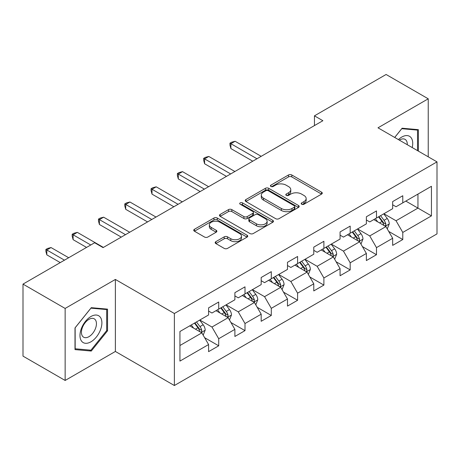 <?xml version="1.0" encoding="UTF-8"?>
<svg xmlns="http://www.w3.org/2000/svg" width="460" height="460" viewBox="0 0 460 460"><rect width="100%" height="100%" fill="white"/><g stroke="black" fill="none" stroke-linecap="round" stroke-linejoin="round"><path stroke-width="0.69" d="M301.691 204.24A1.639 0.943 0 0 0 304.002 204.24L321.586 194.085A2.34 1.351 0 0 0 322.27 193.131A2.34 1.351 0 0 0 321.586 192.177L291.801 174.984A2.34 1.351 0 0 0 288.495 174.984L270.911 185.133A1.639 0.943 0 0 0 270.434 185.8A1.639 0.943 0 0 0 270.911 186.467A1.639 0.943 0 0 0 273.228 186.467L275.505 185.156A7.486 4.324 0 0 1 286.091 185.156L288.575 186.587A7.486 4.324 0 0 1 290.766 189.646A7.486 4.324 0 0 1 288.575 192.705L286.298 194.017A1.639 0.943 0 0 0 285.821 194.683A1.639 0.943 0 0 0 286.298 195.356A1.639 0.943 0 0 0 288.615 195.356L290.892 194.039A7.486 4.324 0 0 1 301.484 194.039L303.962 195.471A7.486 4.324 0 0 1 306.159 198.53A7.486 4.324 0 0 1 303.962 201.589L301.691 202.9A1.639 0.943 0 0 0 301.208 203.567A1.639 0.943 0 0 0 301.691 204.24L301.691 202.9M215.855 241.661A2.34 1.351 0 0 0 215.171 242.615A2.34 1.351 0 0 0 215.855 243.57L224.21 248.394A2.34 1.351 0 0 0 227.522 248.394L247.043 237.124A2.34 1.351 0 0 0 247.733 236.17A2.34 1.351 0 0 0 247.043 235.209L217.264 218.017A2.34 1.351 0 0 0 213.952 218.017L194.43 229.287A2.34 1.351 0 0 0 193.746 230.247A2.34 1.351 0 0 0 194.43 231.202L204.522 237.026A2.34 1.351 0 0 0 207.834 237.026L216.189 232.202A2.34 1.351 0 0 0 216.873 231.248A2.34 1.351 0 0 0 216.189 230.293L211.18 227.401A6.262 3.611 0 0 1 209.346 224.848A6.262 3.611 0 0 1 213.21 221.507A6.262 3.611 0 0 1 220.035 222.295L239.643 233.611A6.262 3.611 0 0 1 241.477 236.17A6.262 3.611 0 0 1 237.613 239.505A6.262 3.611 0 0 1 230.788 238.723L227.522 236.837A2.34 1.351 0 0 0 224.21 236.837L215.855 241.661L215.855 243.57M115.374 279.438L65.142 308.441L23 284.108L23 356.126L65.142 380.46L115.374 351.457L174.374 385.52L174.374 313.501L115.374 279.438L115.374 351.457M428.237 156.814L428.237 98.808L377.999 127.811L437 161.874L174.374 313.501M428.237 98.808L386.095 74.48L314.45 115.84L314.45 125.574M23 284.108L94.639 242.748L103.069 247.612L322.88 120.71L314.45 115.84M275.672 218.684A2.34 1.351 0 0 0 278.978 218.684L298.505 207.414A2.34 1.351 0 0 0 299.19 206.459A2.34 1.351 0 0 0 298.505 205.505L268.72 188.307A2.34 1.351 0 0 0 265.408 188.307L245.887 199.583A2.34 1.351 0 0 0 245.203 200.537A2.34 1.351 0 0 0 245.887 201.492L275.672 218.684M240.833 204.591A1.639 0.943 0 0 1 242.495 204.821L242.495 202.877L272.774 220.357A2.34 1.351 0 0 1 273.458 221.312A2.34 1.351 0 0 1 272.774 222.266L253.247 233.542A2.34 1.351 0 0 1 249.941 233.542L220.156 216.344L220.156 214.435A2.34 1.351 0 0 0 219.472 215.389A2.34 1.351 0 0 0 220.156 216.344M220.156 214.435L228.516 209.611A2.34 1.351 0 0 1 231.823 209.611L243.903 216.585A2.34 1.351 0 0 0 247.21 216.585L252.753 213.382A2.34 1.351 0 0 0 253.437 212.428A2.34 1.351 0 0 0 252.753 211.473L240.177 204.211A1.639 0.943 0 0 1 239.7 203.544A1.639 0.943 0 0 1 240.712 202.67A1.639 0.943 0 0 1 242.495 202.877M174.374 385.52L437 233.893L437 161.874M204.631 337.686L218.707 345.811L218.707 338.709L234.887 329.366L234.887 336.467L245.002 330.631L245.002 323.524L261.182 314.186L261.182 321.287L271.296 315.451L271.296 308.344L287.483 299L287.483 306.107L297.597 300.265L297.597 293.164L313.777 283.82L313.777 290.921L323.892 285.085L323.892 277.978L340.072 268.634L340.072 275.741L350.186 269.899L350.186 262.798L366.373 253.454L366.373 260.561L376.487 254.719L376.487 247.618L392.667 238.274L392.667 245.375L402.782 239.539L402.782 232.432L431.44 215.889L431.44 186.3L417.95 194.091L417.95 208.104L431.44 215.889M218.707 345.811L208.593 351.653L208.593 344.546L179.935 361.094L179.935 331.505L208.593 314.962L208.593 307.855L218.707 302.019L218.707 309.12L234.887 299.776L234.887 292.675L245.002 286.833L245.002 293.94L261.182 284.596L261.182 277.495L271.296 271.653L271.296 278.76L287.483 269.416L287.483 262.309L297.597 256.473L297.597 263.574L313.777 254.23L313.777 247.129L323.892 241.287L323.892 248.394L340.072 239.05L340.072 231.943L350.186 226.107L350.186 233.214L366.373 223.87L366.373 216.763L376.487 210.927L376.487 218.028L392.667 208.685L392.667 201.583L402.782 195.742L402.782 202.848L431.44 186.3M216.01 310.678L228.148 317.688L211.962 327.031L199.824 320.022M208.593 311.069L211.962 313.013L218.707 309.12M211.962 327.031L218.707 338.709M228.148 317.688L234.887 329.366M242.305 295.498L254.443 302.502L238.257 311.846L226.124 304.842M234.887 295.884L238.257 297.833L245.002 293.94M238.257 311.846L245.002 323.524M254.443 302.502L261.182 314.186M268.6 280.312L280.738 287.322L264.558 296.666L252.419 289.656M261.182 280.703L264.558 282.653L271.296 278.76M264.558 296.666L271.296 308.344M280.738 287.322L287.483 299M294.9 265.132L307.033 272.142L290.852 281.486L278.714 274.476M287.483 265.523L290.852 267.467L297.597 263.574M290.852 281.486L297.597 293.164M307.033 272.142L313.777 283.82M321.195 249.952L333.333 256.956L317.147 266.3L305.014 259.296M313.777 250.338L317.147 252.287L323.892 248.394M317.147 266.3L323.892 277.978M333.333 256.956L340.072 268.634M347.49 234.767L359.628 241.776L343.447 251.12L331.309 244.111M340.072 235.158L343.447 237.107L350.186 233.214M343.447 251.12L350.186 262.798M359.628 241.776L366.373 253.454M373.784 219.587L385.923 226.596L369.742 235.934L357.604 228.93M366.373 219.978L369.742 221.921L376.487 218.028M369.742 235.934L376.487 247.618M385.923 226.596L392.667 238.274M405.812 201.095L417.95 208.104L396.037 220.754L383.899 213.745M392.667 204.792L396.037 206.741L402.782 202.848M396.037 220.754L402.782 232.432M65.142 308.441L65.142 380.46M179.935 345.517L201.848 332.867L189.71 325.864M201.848 332.867L208.593 344.546M388.706 231.409L402.782 239.539M362.411 246.594L376.487 254.719M336.11 261.774L350.186 269.899M309.816 276.96L323.892 285.085M283.521 292.14L297.597 300.265M257.226 307.32L271.296 315.451M230.926 322.506L245.002 330.631M418.376 151.121L418.376 129.668L402.109 128.213L394.686 137.448M75.003 349.6L91.27 351.055L107.537 330.82L107.537 309.131L91.27 307.677L75.003 327.911L75.003 349.6M106.691 330.332L107.537 330.82M89.55 350.06L91.27 351.055M302.341 204.47L303.962 203.533A7.486 4.324 0 0 0 306.159 200.474L306.159 198.53M290.766 189.646L290.766 191.59A7.486 4.324 0 0 1 288.575 194.649L286.954 195.586M321.551 194.108L291.801 176.927A2.34 1.351 0 0 0 288.495 176.927L271.567 186.702M298.471 207.431L268.72 190.256A2.34 1.351 0 0 0 265.408 190.256L245.916 201.509M294.365 207.126A1.639 0.943 0 0 0 294.848 206.459A1.639 0.943 0 0 0 294.365 205.792L268.226 190.699A1.639 0.943 0 0 0 265.909 190.699L263.511 192.084A7.486 4.324 0 0 0 261.314 195.138A7.486 4.324 0 0 0 263.511 198.197L281.376 208.512A7.486 4.324 0 0 0 291.968 208.512L294.365 207.126L294.365 209.076A1.639 0.943 0 0 0 294.848 208.403L294.848 206.459M261.314 195.138L261.314 197.087A7.486 4.324 0 0 0 263.511 200.14L263.511 198.197M294.365 209.076L291.968 210.461A7.486 4.324 0 0 1 281.376 210.461L263.511 200.14M220.19 216.361L228.516 211.56L228.516 209.611M253.437 212.428L253.437 214.377A2.34 1.351 0 0 1 252.753 215.332L247.21 218.529A2.34 1.351 0 0 1 243.903 218.529L231.823 211.56A2.34 1.351 0 0 0 228.516 211.56M242.495 204.821L272.745 222.283M256.433 223.819A6.262 3.611 0 0 0 263.258 224.606A6.262 3.611 0 0 0 267.122 221.266A6.262 3.611 0 0 0 265.288 218.713L258.382 214.722A2.34 1.351 0 0 0 255.07 214.722L249.527 217.919A2.34 1.351 0 0 0 248.843 218.88A2.34 1.351 0 0 0 249.527 219.834L256.433 223.819L256.433 225.768A6.262 3.611 0 0 0 263.258 226.55A6.262 3.611 0 0 0 267.122 223.209L267.122 221.266M248.843 218.88L248.843 220.823A2.34 1.351 0 0 0 249.527 221.777L249.527 219.834M256.433 225.768L249.527 221.777M241.477 236.17L241.477 238.113A6.262 3.611 0 0 1 237.613 241.454A6.262 3.611 0 0 1 230.788 240.672L227.522 238.78A2.34 1.351 0 0 0 224.21 238.78L215.889 243.587M209.346 224.848L209.346 226.791A6.262 3.611 0 0 0 211.18 229.35L211.18 227.401M216.154 232.219L211.18 229.35M247.014 237.141L217.264 219.966A2.34 1.351 0 0 0 213.952 219.966L194.459 231.219M387.257 228.902L389.263 223.847A6.319 3.645 -120 0 0 387.245 218.471L383.766 213.825M377.7 221.846L375.337 218.69M261.182 156.325L235.106 141.272L230.891 143.704L230.891 148.574L252.758 161.195M384.945 226.027L385.71 225.222L385.848 224.118A6.319 3.645 -120 0 0 384.042 220.317L380.564 215.677M378.982 216.591L382.841 221.743A3.22 1.857 60 0 1 383.427 222.72L385.848 224.118M378.54 216.844L382.018 221.484A6.319 3.645 60 0 1 383.83 225.285M230.891 148.574L229.965 145.118L229.965 143.169L256.967 158.763M229.965 143.169L231.65 142.197L235.106 141.272M394.72 137.465L401.77 128.696L417.53 130.105L417.53 150.633M412.2 147.556A15.496 8.947 120 0 0 409.515 136.292A15.496 8.947 120 0 0 398.417 139.599M416.484 129.501L417.53 130.105M407.267 144.704A10.609 6.124 120 0 0 405.076 139.368A10.609 6.124 120 0 0 399.366 140.145M90.93 341.82A15.496 8.947 120 0 0 101.89 322.845A15.496 8.947 120 0 0 90.93 316.52A15.496 8.947 120 0 0 79.977 335.495A15.496 8.947 120 0 0 90.93 341.82M88.935 336.68A10.609 6.124 120 0 0 95.87 327.33A10.609 6.124 120 0 0 94.242 318.832A10.609 6.124 120 0 0 88.935 319.355A10.609 6.124 120 0 0 82.007 328.704A10.609 6.124 120 0 0 83.634 337.203A10.609 6.124 120 0 0 88.935 336.68M75.17 327.761L90.93 308.154L106.691 309.563L106.691 330.579L90.93 350.186L75.17 348.778L75.141 327.744M105.65 308.959L106.691 309.563M360.962 244.082L362.963 239.033A6.319 3.645 -120 0 0 360.95 233.651L357.472 229.005M351.405 237.026L349.042 233.875M234.887 171.511L208.811 156.458L204.596 158.89L204.596 163.754L226.458 176.375M358.65 241.212L359.415 240.402L359.553 239.298A6.319 3.645 -120 0 0 357.748 235.503L354.269 230.857M352.682 231.771L356.546 236.923A3.22 1.857 60 0 1 357.127 237.9L359.553 239.298M352.245 232.024L355.724 236.67A6.319 3.645 60 0 1 357.529 240.471M204.596 163.754L203.671 160.298L203.671 158.355L230.673 173.943M203.671 158.355L205.355 157.377L208.811 156.458M334.661 259.267L336.668 254.213A6.319 3.645 -120 0 0 334.65 248.831L331.171 244.191M325.111 252.212L322.747 249.055M208.593 186.691L182.517 171.637L178.302 174.07L178.302 178.934L200.163 191.555M332.356 256.392L333.12 255.587L333.258 254.483A6.319 3.645 -120 0 0 331.447 250.683L327.968 246.037M326.387 246.951L330.245 252.103A3.22 1.857 60 0 1 330.832 253.08L333.258 254.483M325.95 247.204L329.429 251.85A6.319 3.645 60 0 1 331.234 255.651M178.302 178.934L177.376 175.478L177.376 173.535L204.378 189.123M177.376 173.535L179.061 172.563L182.517 171.637M308.367 274.447L310.373 269.393A6.319 3.645 -120 0 0 308.355 264.017L304.876 259.371M298.81 267.392L296.447 264.236M182.292 201.877L156.216 186.817L152.007 189.25L152.007 194.12L173.868 206.741M306.055 271.578L306.826 270.767L306.964 269.663A6.319 3.645 -120 0 0 305.152 265.863L301.674 261.222M300.092 262.137L303.951 267.289A3.22 1.857 60 0 1 304.537 268.266L306.964 269.663M299.65 262.39L303.128 267.036A6.319 3.645 60 0 1 304.94 270.831M152.007 194.12L151.076 190.664L151.076 188.715L178.083 204.309M151.076 188.715L152.76 187.743L156.216 186.817M282.072 289.627L284.073 284.579A6.319 3.645 -120 0 0 282.06 279.197L278.582 274.551M272.515 282.572L270.152 279.421M155.998 217.057L129.921 202.003L125.706 204.435L125.706 209.3L147.568 221.921M279.76 286.758L280.525 285.947L280.663 284.849A6.319 3.645 -120 0 0 278.858 281.048L275.379 276.402M273.798 277.317L277.656 282.469A3.22 1.857 60 0 1 278.237 283.446L280.663 284.849M273.355 277.57L276.834 282.216A6.319 3.645 60 0 1 278.645 286.017M125.706 209.3L124.781 205.844L124.781 203.901L151.783 219.489M124.781 203.901L126.465 202.923L129.921 202.003M255.771 304.813L257.778 299.759A6.319 3.645 -120 0 0 255.766 294.383L252.281 289.737M246.221 297.758L243.857 294.601M129.703 232.237L103.626 217.183L99.412 219.615L99.412 224.48L121.273 237.107M253.466 301.938L254.23 301.133L254.368 300.029A6.319 3.645 -120 0 0 252.563 296.228L249.078 291.582M247.497 292.497L251.355 297.649A3.22 1.857 60 0 1 251.942 298.626L254.368 300.029M247.06 292.755L250.539 297.396A6.319 3.645 60 0 1 252.344 301.197M99.412 224.48L98.486 221.03L98.486 219.081L125.488 234.669M98.486 219.081L100.171 218.109L103.626 217.183M229.477 319.993L231.483 314.939A6.319 3.645 -120 0 0 229.465 309.563L225.986 304.917M219.92 312.938L217.557 309.781M103.408 247.422L77.332 232.363L73.117 234.795L73.117 239.666L86.549 247.422M227.165 317.124L227.936 316.313L228.074 315.209A6.319 3.645 -120 0 0 226.262 311.414L222.784 306.768M221.202 307.683L225.061 312.834A3.22 1.857 60 0 1 225.647 313.812L228.074 315.209M220.76 307.935L224.238 312.582A6.319 3.645 60 0 1 226.05 316.376M73.117 239.666L72.186 236.21L72.186 234.261L90.764 244.984M72.186 234.261L73.876 233.289L77.332 232.363M203.182 335.173L205.189 330.125A6.319 3.645 -120 0 0 203.17 324.743L199.692 320.103M193.625 328.124L191.262 324.967M68.684 257.738L51.031 247.549L46.816 249.981L46.816 254.846L60.254 262.602M200.87 332.304L201.635 331.493L201.773 330.395A6.319 3.645 -120 0 0 199.968 326.594L196.489 321.948M194.908 322.862L198.766 328.014A3.22 1.857 60 0 1 199.352 328.992L201.773 330.395M194.465 323.115L197.944 327.761A6.319 3.645 60 0 1 199.755 331.562M46.816 254.846L45.891 251.39L45.891 249.446L64.469 260.17M45.891 249.446L47.575 248.469L51.031 247.549M303.962 203.533L303.962 201.589M286.298 195.356L286.298 194.017M288.575 194.649L288.575 192.705M270.911 186.467L270.911 185.133M288.495 176.927L288.495 174.984M291.801 176.927L291.801 174.984M321.586 194.085L321.586 192.177M245.887 201.492L245.887 199.583M265.408 190.256L265.408 188.307M268.72 190.256L268.72 188.307M298.505 207.414L298.505 205.505M281.376 210.461L281.376 208.512M291.968 210.461L291.968 208.512M231.823 211.56L231.823 209.611M243.903 218.529L243.903 216.585M247.21 218.529L247.21 216.585M252.753 215.332L252.753 213.382M272.774 222.266L272.774 220.357M224.21 238.78L224.21 236.837M227.522 238.78L227.522 236.837M230.788 240.672L230.788 238.723M216.189 232.202L216.189 230.293M194.43 231.202L194.43 229.287M213.952 219.966L213.952 218.017M217.264 219.966L217.264 218.017M247.043 237.124L247.043 235.209M385.302 226.234L389.217 223.974M384.042 220.317L387.245 218.471M379.552 222.91L382.018 221.484M359.007 241.414L362.923 239.154M357.748 235.503L360.95 233.651M353.251 238.096L355.724 236.67M332.706 256.599L336.628 254.334M331.447 250.683L334.65 248.831M326.957 253.276L329.429 251.85M306.412 271.779L310.333 269.52M305.152 265.863L308.355 264.017M300.662 268.462L303.128 267.036M280.117 286.959L284.033 284.7M278.858 281.048L282.06 279.197M274.361 283.642L276.834 282.216M253.816 302.145L257.738 299.88M252.563 296.228L255.766 294.383M248.066 298.822L250.539 297.396M227.522 317.325L231.443 315.065M226.262 311.414L229.465 309.563M221.772 314.007L224.238 312.582M201.227 332.511L205.143 330.245M199.968 326.594L203.17 324.743M195.471 329.188L197.944 327.761"/></g></svg>
